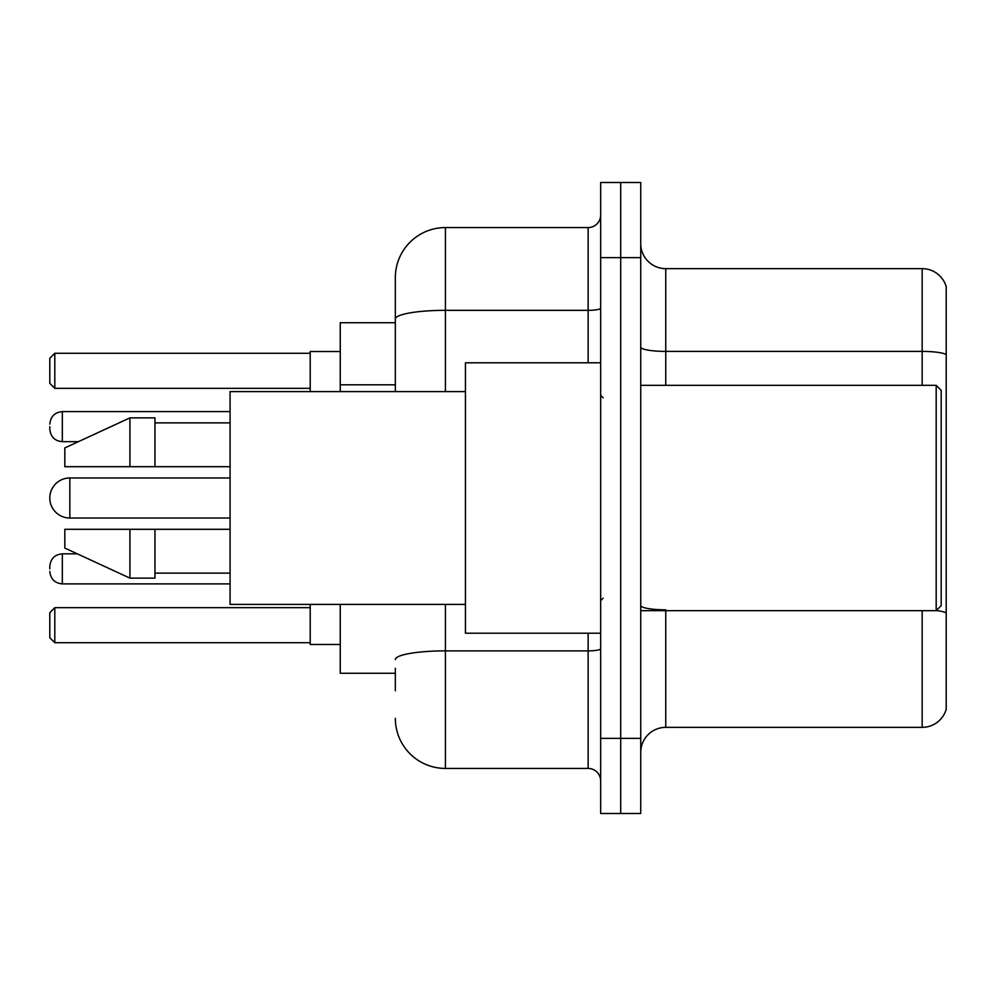 <?xml version="1.0" encoding="UTF-8"?>
<svg xmlns="http://www.w3.org/2000/svg" width="996" height="996" viewBox="0 0 996 996"><rect width="100%" height="100%" fill="white"/><g stroke="black" fill="none" stroke-linecap="round" stroke-linejoin="round"><path stroke-width="1.49" d="M395.337 367.275L395.337 305.199L395.337 322.729L340.259 322.729L340.259 391.59M395.337 673.271L340.259 673.271L340.259 604.41M395.337 690.801L395.337 668.266M600.663 738.372L600.663 813.495L620.695 813.495L620.695 738.372L620.695 813.495L640.727 813.495L640.727 738.372L620.695 738.372L620.695 257.628L620.695 738.372L600.663 738.372L600.663 257.628L620.695 257.628L620.695 182.505L620.695 257.628L640.727 257.628L640.727 738.372M640.727 257.628L640.727 182.505L600.663 182.505L600.663 257.628M445.424 604.41L445.424 768.426L588.138 768.426L588.138 633.207M395.337 391.59L395.337 277.66A50.074 50.074 0 0 1 445.424 227.574L588.138 227.574A12.525 12.525 0 0 0 600.663 215.061M395.337 277.66L395.337 305.199M600.663 780.939A12.525 12.525 0 0 0 588.138 768.426M445.424 768.426A50.074 50.074 0 0 1 395.337 718.34M640.727 752.403A25.037 25.037 0 0 1 665.764 727.354L922.159 727.354L922.159 610.673M946.2 286.674A25.037 25.037 0 0 0 922.159 268.646A25.037 25.037 0 0 1 946.2 286.674L946.2 709.326A25.037 25.037 0 0 1 922.159 727.354M946.2 354.539A25.037 4.345 180 0 0 922.159 351.401L922.159 268.646L665.764 268.646A25.037 25.037 0 0 1 640.727 243.597A25.037 25.037 0 0 0 665.764 268.646L665.764 385.328M230.076 477.968L69.832 477.968A20.032 20.032 0 0 0 49.8 498A20.032 20.032 0 0 1 69.832 477.968L69.832 518.032A20.032 20.032 0 0 1 49.8 498M936.19 385.328L941.195 390.332L941.195 605.668L936.19 610.673L936.19 385.328L640.727 385.328M600.663 362.793L465.443 362.793L465.443 633.207L600.663 633.207M465.443 391.59L230.076 391.59L230.076 604.41L465.443 604.41M129.928 466.701L64.827 466.701L64.827 447.926L129.928 417.872L129.928 466.701L230.076 466.701M129.928 417.872L154.965 417.872L154.965 466.701M230.076 529.299L154.965 529.299L154.965 578.128L129.928 578.128L129.928 529.299L64.827 529.299L64.827 548.074L129.928 578.128M64.827 529.299L81.398 529.299M154.965 529.299L129.928 529.299M310.204 604.41L310.204 644.474L340.259 644.474M340.259 351.526L310.204 351.526L310.204 391.59M54.805 642.731L49.8 637.714L49.8 612.677L54.805 607.672L54.805 642.731L310.204 642.731M54.805 607.672L310.204 607.672M54.805 388.328L49.8 383.323L49.8 358.286L54.805 353.269L54.805 388.328L310.204 388.328M54.805 353.269L310.204 353.269M49.8 568.865L49.8 566.363L49.8 568.865M49.8 426.637L49.8 429.139L49.8 426.637M395.337 384.805L340.259 384.805M600.663 648.695A12.525 2.179 0 0 1 588.138 650.874L445.424 650.874A50.074 8.69 180 0 0 395.337 659.576M445.424 227.574L445.424 310.341L588.138 310.341L588.138 227.574M395.337 319.044A50.074 8.69 180 0 1 445.424 310.341L445.424 391.59M588.138 362.793L588.138 310.341A12.525 2.179 0 0 0 600.663 308.162M665.764 610.673L665.764 727.354M922.159 385.328L922.159 351.401L665.764 351.401A25.037 4.345 0 0 1 640.727 347.056M946.2 612.938A25.037 4.345 180 0 0 936.29 610.573M665.764 609.813A25.037 4.345 -0 0 1 640.727 605.456M49.8 566.363C50.609 558.681 54.78 554.511 62.325 553.838L62.325 583.88L230.076 583.88M230.076 411.609L62.325 411.609L62.325 441.664C54.78 440.991 50.609 436.821 49.8 429.139M640.727 610.673L936.19 610.673M603.165 397.84L600.663 395.337M154.965 422.877L230.076 422.877M154.965 573.123L230.076 573.123M603.165 598.16L600.663 600.663M230.076 518.032L69.832 518.032M62.325 553.838L77.302 553.838M62.325 583.88C54.78 583.208 50.609 579.037 49.8 571.368M62.325 441.664L78.385 441.664M62.325 411.609C54.78 412.282 50.609 416.465 49.8 424.134"/></g></svg>
